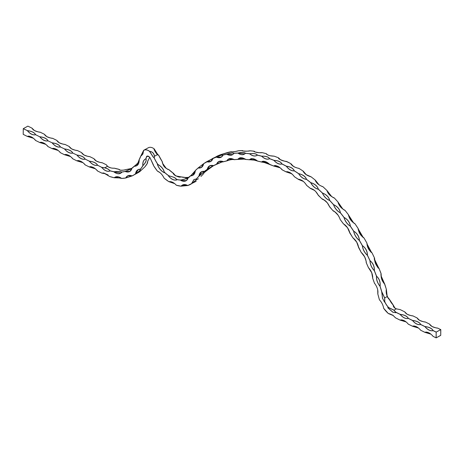 <?xml version="1.0" encoding="UTF-8"?>
<svg xmlns="http://www.w3.org/2000/svg" width="464" height="464" viewBox="0 0 464 464"><rect width="100%" height="100%" fill="white"/><g stroke="black" fill="none" stroke-linecap="round" stroke-linejoin="round"><path stroke-width="0.7" d="M131.886 168.577L125.477 171.338A53.105 33.402 61.2 0 1 121.574 172.086L121.8 172.295C119.834 174.371 117.247 174.273 114.057 172.016L120.959 173.037L121.597 172.115C120.733 171.454 118.279 171.367 114.243 171.848L114.208 171.744C118.32 171.309 120.785 171.402 121.597 172.016A53.047 33.367 -118.8 0 0 125.495 171.262L131.886 168.577C130.807 171.657 128.656 172.666 125.425 171.599L125.495 171.262L125.454 171.587L129.85 171.367L131.875 168.606L131.643 168.386A53.047 33.367 -118.8 0 0 134.635 165.915C137.854 163.409 139.281 161.495 138.933 160.167A53.047 33.367 -118.8 0 0 140.789 156.072L142.86 154.036M164.407 172.741L164.221 172.127C163.438 169.018 161.321 166.477 157.853 164.505L157.371 164.314C158.908 168.333 161.252 171.135 164.395 172.712L164.407 172.741C161.17 171.216 158.816 168.403 157.348 164.291L157.824 164.476A30.531 19.204 61.2 0 1 154.135 157.859L153.056 156.878L149.553 151.38A8.973 5.643 -118.8 0 0 148.173 150.522A8.973 5.643 -118.8 0 0 143.649 150.382L140.807 156.032L143.66 150.313A9.031 5.678 61.2 0 1 143.77 150.255A9.031 5.678 61.2 0 1 148.207 150.452A9.031 5.678 61.2 0 1 149.605 151.316C152.372 151.647 154.002 153.294 154.506 156.258L154.205 157.824A30.473 19.169 -118.8 0 0 157.888 164.436C161.379 166.425 163.514 168.971 164.279 172.08A30.473 19.169 -118.8 0 0 168.948 175.833L173.403 177.132C175.143 177.816 176.158 178.559 176.442 179.353A30.473 19.169 -118.8 0 0 181.099 179.98L187.444 178.321A30.473 19.169 -118.8 0 0 190.518 175.821M109.98 171.036L109.788 170.775C109.086 169.557 107.381 168.589 104.673 167.869L101.865 167.318L104.696 167.794C107.445 168.536 109.15 169.499 109.811 170.688A53.047 33.367 -118.8 0 0 114.208 171.744L114.179 171.819A53.105 33.402 61.2 0 1 109.777 170.764L109.98 171.036C108.095 171.721 106.024 171.21 103.762 169.505L101.697 167.475L103.808 169.447C106.053 171.106 108.106 171.634 109.962 171.025L109.777 170.764M131.614 168.42L130.036 168.774A53.047 33.367 61.2 0 1 126.133 169.522L126.133 169.522C122.206 170.619 119.741 170.532 118.749 169.256A53.047 33.367 61.2 0 1 114.347 168.2L114.335 168.194C111.366 168.281 109.075 167.643 107.468 166.274L106.679 165.381M154.437 156.264C153.938 153.369 152.331 151.734 149.628 151.351L153.108 156.82L154.181 157.795L154.437 156.264L157.447 154.64C155.452 152.499 154.35 150.562 154.141 148.822L157.667 154.344L158.752 155.324L157.447 154.64L158.723 155.301L157.65 154.326L154.17 148.857L154.025 149.541L157.447 154.611L154.025 149.541M185.525 177.95L185.693 177.579L186.342 177.874L188.9 177.341L185.635 177.492A30.473 19.169 61.2 0 1 180.983 176.865L175.659 175.891L173.484 173.345A30.473 19.169 61.2 0 1 168.815 169.586C164.894 168.212 162.765 165.665 162.423 161.942L162.406 162.011C162.812 165.654 164.929 168.194 168.768 169.627M269.596 158.734L269.601 158.671C268.459 156.954 265.82 156.119 261.684 156.171C264.55 158.885 267.189 159.72 269.601 158.671L269.596 158.734C267.16 159.802 264.509 158.961 261.638 156.223A149.222 93.856 -118.8 0 0 257.369 155.167C255.159 156.652 252.561 156.194 249.586 153.793A149.222 93.856 -118.8 0 0 245.439 153.358C243.484 155.243 240.978 155.167 237.928 153.132A149.222 93.856 -118.8 0 0 233.955 153.323C232.284 155.585 229.906 155.892 226.815 154.251A149.222 93.856 -118.8 0 0 223.068 155.063C221.705 157.673 219.478 158.363 216.392 157.128A149.222 93.856 -118.8 0 0 212.918 158.555C211.88 161.478 209.838 162.539 206.793 161.739A149.222 93.856 -118.8 0 0 203.638 163.751C202.936 166.953 201.103 168.374 198.14 168.009A149.222 93.856 -118.8 0 0 195.344 170.595L195.344 170.537C195.234 171.326 193.865 172.892 191.238 175.259L190.542 175.81L191.232 175.212C193.877 172.799 195.251 171.239 195.35 170.532A149.28 93.89 61.2 0 1 198.134 167.951L203.65 163.682A149.28 93.89 61.2 0 1 206.799 161.669L212.935 158.479A149.28 93.89 61.2 0 1 216.41 157.058C220.127 155.399 222.355 154.709 223.085 154.988A149.28 93.89 61.2 0 1 226.832 154.176C230.718 152.894 233.096 152.586 233.978 153.248A149.28 93.89 61.2 0 1 237.951 153.056C241.964 152.163 244.47 152.238 245.462 153.282A149.28 93.89 61.2 0 1 249.615 153.717C253.733 153.207 256.325 153.665 257.398 155.098A149.28 93.89 61.2 0 1 261.673 156.148C265.86 156.02 268.511 156.855 269.63 158.659A149.28 93.89 61.2 0 1 273.969 160.318C278.191 160.561 280.871 161.762 282.002 163.931A149.28 93.89 61.2 0 1 282.019 163.937A149.28 93.89 61.2 0 1 286.352 166.176C290.58 166.773 293.248 168.328 294.356 170.839L294.356 170.839A149.28 93.89 61.2 0 1 298.659 173.64C302.853 174.574 305.474 176.459 306.53 179.301L306.53 179.301A149.28 93.89 61.2 0 1 310.735 182.619C314.859 183.872 317.405 186.064 318.368 189.202L318.368 189.202A149.28 93.89 61.2 0 1 322.422 193.001C326.441 194.538 328.877 197.009 329.718 200.419A149.28 93.89 61.2 0 1 333.564 204.641C337.456 206.439 339.747 209.16 340.443 212.802A149.28 93.89 61.2 0 1 344.027 217.401C347.756 219.42 349.873 222.355 350.39 226.2A149.28 93.89 61.2 0 1 353.678 231.113C357.21 233.322 359.13 236.425 359.438 240.433A149.28 93.89 61.2 0 1 362.384 245.601C365.702 247.956 367.401 251.198 367.471 255.328A149.28 93.89 61.2 0 1 370.034 260.675C373.114 263.14 374.57 266.475 374.39 270.68A149.28 93.89 61.2 0 1 376.536 276.15C379.361 278.673 380.55 282.06 380.103 286.305A149.28 93.89 61.2 0 1 381.808 291.821L384.714 297.952L384.795 301.733A13.543 8.52 -118.8 0 0 388.687 307.568L393.977 310.143L395.63 312.092L400.154 314.325C404.434 314.83 407.177 316.181 408.39 318.379L412.542 320.427C416.823 320.937 419.566 322.289 420.778 324.487L424.931 326.534C429.212 327.045 431.955 328.396 433.167 330.588L436.206 332.091L440.742 329.597L437.703 328.094C433.428 327.59 430.685 326.238 429.473 324.04L425.314 321.993C421.039 321.488 418.296 320.137 417.084 317.939L412.925 315.885C408.651 315.381 405.907 314.029 404.695 311.831L400.171 309.604L396.331 308.85C394.278 308.079 393.246 306.82 393.228 305.08L393.228 305.08A13.543 8.52 61.2 0 1 389.331 299.239L387.15 296.618L386.344 289.327A149.28 93.89 -118.8 0 0 384.639 283.811C381.988 281.271 380.805 277.884 381.077 273.661L378.931 268.18C376.008 265.686 374.558 262.351 374.576 258.187L372.018 252.828C368.839 250.409 367.146 247.167 366.92 243.107L363.985 237.939C360.574 235.637 358.655 232.534 358.214 228.624L358.22 228.822C357.889 228.804 358.498 230.504 360.047 233.926C362.1 236.53 363.364 237.841 363.84 237.864L363.979 237.916C360.969 235.619 359.061 232.528 358.237 228.648C358.672 232.539 360.58 235.631 363.967 237.916C362.767 237.864 358.092 231.084 358.243 228.636L358.225 228.624M348.568 214.902A149.222 93.856 61.2 0 0 344.996 210.32L348.592 214.936C349.224 218.648 351.329 221.566 354.914 223.683C351.851 221.757 349.746 218.84 348.592 214.936L348.597 214.925C348.615 217.32 353.736 223.822 354.925 223.683L358.214 228.624A149.28 93.89 -118.8 0 0 354.925 223.706L354.937 223.712C351.318 221.566 349.201 218.631 348.568 214.913A149.28 93.89 -118.8 0 0 344.978 210.314L344.996 210.32C341.191 208.371 338.9 205.651 338.105 202.153A149.28 93.89 -118.8 0 0 334.26 197.925C330.322 196.22 327.886 193.749 326.958 190.507A149.28 93.89 -118.8 0 0 322.909 186.708L322.903 186.69C318.843 185.275 316.303 183.083 315.276 180.131A149.28 93.89 -118.8 0 0 311.071 176.807L311.071 176.801C306.919 175.67 304.297 173.785 303.201 171.152A149.28 93.89 -118.8 0 0 298.897 168.351L298.891 168.345C294.686 167.533 292.018 165.979 290.893 163.682A149.28 93.89 -118.8 0 0 286.561 161.449A149.28 93.89 -118.8 0 0 286.543 161.437L286.549 161.437C282.315 160.973 279.635 159.767 278.51 157.83L280.157 159.535M274.056 156.182L274.16 156.165C269.955 156.061 267.305 155.225 266.208 153.659L267.368 154.756M267.548 154.837L266.22 153.659A149.28 93.89 -118.8 0 0 261.94 152.604L261.928 152.604C257.769 152.876 255.177 152.412 254.15 151.229L254.202 151.258M255.049 151.919L254.168 151.229A149.28 93.89 -118.8 0 0 250.003 150.794L250.021 150.788C245.914 151.444 243.409 151.368 242.486 150.568L242.544 150.597M243.014 150.916L242.51 150.568A149.28 93.89 -118.8 0 0 238.513 150.754L238.525 150.754C234.54 151.792 232.162 152.105 231.374 151.682L231.536 151.803M231.658 151.821L231.374 151.682A149.28 93.89 -118.8 0 0 227.621 152.494L221.003 154.576M231.379 151.682L220.951 154.564A149.28 93.89 -118.8 0 0 217.471 155.991L203.644 163.688L198.145 167.945L201.359 167.423L203.592 163.914M157.65 154.326L154.141 148.822A9.031 5.678 -118.8 0 0 152.749 147.964A9.031 5.678 -118.8 0 0 148.306 147.761L143.66 150.313L142.895 154.019L140.789 156.049L138.933 160.167M149.101 156.687L148.503 156.472L150.017 157.679L153.514 165.126M108.135 175.044L103.768 173.002L101.848 173.124L103.716 172.973L109.62 176.482A59.763 37.59 -118.8 0 0 114.19 177.712C116.197 176.146 118.645 176.372 121.533 178.391A59.763 37.59 -118.8 0 0 125.698 177.967C127.026 175.514 129.154 174.824 132.078 175.891A59.763 37.59 -118.8 0 0 135.505 173.843C136.045 170.706 137.68 169.151 140.418 169.174A59.763 37.59 -118.8 0 0 142.831 165.671C142.541 162.098 143.562 159.802 145.882 158.787A59.763 37.59 -118.8 0 0 146.444 156.878A2.314 1.456 61.2 0 1 148.103 156.211A2.314 1.456 61.2 0 1 148.503 156.472L148.938 156.548M140.807 156.09A53.105 33.402 61.2 0 1 138.933 160.231L138.974 160.266C139.241 161.547 137.82 163.456 134.711 165.973L136.805 165.631L138.98 160.266L138.933 161.13C139.171 162.087 134.821 165.95 134.647 165.903L131.637 168.386L131.863 168.577M139.171 160.254L139.165 160.266C139.107 164.03 137.611 166.037 134.67 166.28L134.641 165.973A53.105 33.402 61.2 0 1 131.631 168.455L130.077 168.873M147.401 162.185L147.465 163.154L145.029 166.709L140.07 171.344L145.029 166.709A59.821 37.625 -118.8 0 0 147.442 163.2L147.796 160.967L149.721 157.354L147.651 161.356L147.459 163.189L147.39 162.238M147.877 156.148L146.525 156.89A59.821 37.625 61.2 0 1 145.957 158.804C146.711 160.44 145.69 162.736 142.906 165.694L142.906 165.694A59.821 37.625 61.2 0 1 140.488 169.198C140.586 170.143 138.951 171.703 135.575 173.872L135.575 173.872A59.821 37.625 61.2 0 1 133.156 175.398A59.821 37.625 61.2 0 1 132.147 175.92L125.75 178.002A59.821 37.625 61.2 0 1 121.591 178.425L115.211 177.115L114.219 177.747L120.843 177.938M120.872 177.956L114.335 177.718M120.901 177.973L114.219 177.747A59.821 37.625 61.2 0 1 109.666 176.511L103.75 173.008L101.9 173.159L104.597 173.565L107.81 174.8L104.626 173.582L101.86 173.153L97.498 170.978L101.848 173.124M174.487 183.483L169.83 181.76M200.97 176.448L200.953 176.465A142.512 89.633 61.2 0 1 203.597 173.675C203.783 172.817 205.581 171.239 208.991 168.942L208.991 168.942A142.512 89.633 61.2 0 1 211.897 166.837L213.591 165.66L211.897 166.738M245.073 159.082L237.893 159.407A142.512 89.633 -118.8 0 0 234.146 159.697L234.134 159.697C233.224 159.117 230.811 159.512 226.919 160.886A142.512 89.633 -118.8 0 0 223.399 161.797L223.393 161.803C222.633 161.629 220.4 162.435 216.694 164.21A142.512 89.633 -118.8 0 0 213.452 165.729L207.362 169.325A142.512 89.633 -118.8 0 0 204.456 171.436L199.056 176.169A142.512 89.633 -118.8 0 0 196.411 178.953L195.965 180.113L191.626 183.686L195.889 180.096L196.342 178.93A142.564 89.668 61.2 0 1 198.986 176.14L198.94 176.111C199.456 172.596 201.266 171.007 204.375 171.349L201.649 171.715L198.998 176.094L204.363 171.361M187.821 185.519L181.082 186.157C182.729 184.283 184.956 184.057 187.758 185.484A37.19 23.391 -118.8 0 0 191.557 183.657L193.969 179.504L196.411 178.953L194.033 179.533L191.626 183.686A37.248 23.426 61.2 0 1 190.501 184.37A37.248 23.426 61.2 0 1 187.821 185.519L182.59 185.02L181.146 186.18C185.008 185.472 187.224 185.252 187.792 185.513L195.042 181.882A37.248 23.426 -118.8 0 0 196.168 181.198L196.197 181.076M181.151 186.18L181.082 186.157A37.19 23.391 -118.8 0 1 176.308 185.194C173.82 182.48 171.344 181.302 168.867 181.668A37.248 23.426 61.2 0 1 166.483 180.02M212.773 166.071L213.388 165.7A142.564 89.668 61.2 0 1 216.63 164.181L216.584 164.14C217.836 161.223 220.087 160.416 223.335 161.71L218.846 161.565L216.647 164.134C220.348 162.423 222.569 161.629 223.317 161.739L223.317 161.739M256.569 160.306L249.47 159.72L256.569 160.3M268.209 163.16L261.51 162.029L268.198 163.148M279.972 167.661L273.801 166.089L279.96 167.655M150.034 157.69L153.572 165.648A37.19 23.391 -118.8 0 0 157.4 171.094L157.4 171.094C160.202 172.324 162.429 174.661 164.088 178.101L164.088 178.101A37.19 23.391 -118.8 0 0 168.867 181.668L174.725 183.651M192.978 175.183L192.96 175.195C194.41 174.191 195.199 172.654 195.327 170.572L195.344 170.595C195.037 173.745 193.639 175.496 191.151 175.856L192.96 175.195L195.35 170.532M191.238 175.259L190.524 175.873A30.531 19.204 61.2 0 1 187.433 178.391L187.908 178.652C186.487 181.395 184.15 182.004 180.896 180.484L181.099 179.98L180.919 180.479L186.197 180.629L187.891 178.686L187.468 178.42L181.076 180.055A30.531 19.204 61.2 0 1 176.413 179.429L176.801 179.933C174.058 180.653 171.297 179.359 168.513 176.042L168.542 176.053C171.361 179.255 174.104 180.548 176.784 179.922L176.801 179.933M291.728 173.756L286.189 171.912M303.172 181.296L298.491 179.44L303.166 181.291M314.203 190.182L310.538 188.541L314.244 190.211M323.547 199.665L324.771 200.367M333.575 211.085L333.175 210.853C336.417 212.448 338.743 215.308 340.153 219.42L340.042 218.996M344.967 224.878L343.482 223.845C346.695 225.881 348.824 228.955 349.879 233.073L349.769 232.528M352.994 237.899L353.388 238.165M361.839 252.979L361.288 252.497C364.304 255.316 365.968 258.697 366.264 262.647L366.235 262.491M368.909 268.122L368.538 267.751C371.397 270.901 372.783 274.369 372.696 278.145L372.679 277.878M374.831 283.661L374.547 283.342C377.209 286.781 378.299 290.278 377.829 293.84L377.864 293.277M204.369 171.402L204.386 171.407A142.564 89.668 61.2 0 1 207.292 169.302L207.246 169.261C208.139 166.025 210.18 164.819 213.382 165.642L209.78 165.816L207.269 169.25L213.37 165.677M234.1 159.691L234.076 159.662A142.564 89.668 61.2 0 1 237.852 159.372L237.812 159.326C239.737 157.174 242.301 157.186 245.502 159.367L239.291 158.178L237.893 159.407L234.088 159.662C235.19 159.285 230.318 159.338 226.919 160.886L226.821 160.811C228.421 158.259 230.84 157.859 234.094 159.61L228.729 159.001L226.884 160.817C230.759 159.506 233.16 159.111 234.076 159.628L234.094 159.61C234.117 159.384 229.993 157.777 228.729 159.001L228.752 158.99M249.441 159.755L249.406 159.697C251.621 157.98 254.289 158.41 257.41 160.991L250.409 159.082L249.493 159.79L245.479 159.378C244.435 158.45 241.901 158.439 237.881 159.338L237.904 159.407C240.694 158.363 246.164 158.752 245.479 159.407A142.564 89.668 61.2 0 1 249.441 159.755M268.302 163.229L264.88 162.145L261.435 161.936C263.917 160.666 266.649 161.507 269.636 164.447L262.003 161.675L261.47 161.994A142.564 89.668 61.2 0 0 257.392 161.037L257.421 161.072A142.512 89.633 -118.8 0 1 261.476 162.011M280.181 167.811L273.737 165.996C276.445 165.201 279.206 166.437 282.019 169.702L281.718 169.308M286.149 171.895A142.512 89.633 -118.8 0 0 282.031 169.766L281.996 169.737A142.564 89.668 61.2 0 1 286.149 171.889L286.126 171.825C289.031 171.518 291.781 173.13 294.373 176.674L294.17 176.343M303.201 181.302L298.439 179.348C301.496 179.522 304.193 181.494 306.536 185.258L306.373 184.945M314.412 190.321L310.497 188.448C313.658 189.103 316.268 191.406 318.333 195.344L318.194 195.019M325.2 200.68L322.132 198.998C325.357 200.135 327.839 202.727 329.591 206.787L329.463 206.428M353.794 238.49L352.895 237.794C356.033 240.236 357.941 243.49 358.626 247.55L358.515 246.755M382.522 298.474L381.727 291.839L382.597 298.451L384.604 302.145L384.795 301.733L384.604 302.18L382.597 298.451M377.945 291.815L377.783 293.805A142.564 89.668 61.2 0 1 378.984 298.236A20.259 12.743 -118.8 0 0 379.459 299.872L379.453 299.854C381.739 302.296 383.136 305.103 383.658 308.282A20.259 12.743 -118.8 0 0 388.38 313.542L392.793 315.155L395.56 317.869L400.049 320.085C402.81 319.51 405.553 320.862 408.279 324.139L412.438 326.186C415.199 325.612 417.942 326.963 420.668 330.246L424.827 332.294C427.588 331.719 430.331 333.071 433.057 336.348L436.096 337.85L436.166 332.16L433.127 330.658C430.36 331.232 427.617 329.881 424.896 326.604L420.738 324.556C417.971 325.131 415.228 323.779 412.508 320.496L408.349 318.449C405.582 319.023 402.839 317.672 400.119 314.395L395.583 312.173L393.93 310.207L388.681 307.655L387.759 307.702L392.863 312.156L395.943 312.713L395.601 312.173L395.96 312.73L392.828 312.226L387.73 307.69L388.629 307.626A13.601 8.555 61.2 0 1 384.72 301.762L384.639 297.963L381.727 291.839A149.222 93.856 -118.8 0 0 380.022 286.329C377.447 283.092 376.263 279.705 376.461 276.179L376.461 276.179A149.222 93.856 -118.8 0 0 374.315 270.709C371.565 267.745 370.11 264.41 369.965 260.71L369.965 260.71A149.222 93.856 -118.8 0 0 367.401 255.362C364.507 252.706 362.813 249.464 362.314 245.642L362.314 245.642A149.222 93.856 -118.8 0 0 359.368 240.474C356.369 238.16 354.45 235.057 353.609 231.159L353.609 231.159A149.222 93.856 -118.8 0 0 350.326 226.246C347.258 224.303 345.141 221.374 343.969 217.454L343.969 217.454A149.222 93.856 -118.8 0 0 340.379 212.854C337.287 211.311 334.996 208.591 333.506 204.699L333.506 204.699A149.222 93.856 -118.8 0 0 329.666 200.471C326.586 199.346 324.15 196.875 322.364 193.059L322.364 193.059A149.222 93.856 -118.8 0 0 318.316 189.26C315.288 188.57 312.748 186.377 310.683 182.683L310.683 182.683A149.222 93.856 -118.8 0 0 306.484 179.365C303.549 179.11 300.927 177.225 298.619 173.704L298.619 173.704A149.222 93.856 -118.8 0 0 294.315 170.909C291.502 171.094 288.834 169.54 286.311 166.245L286.311 166.245A149.222 93.856 -118.8 0 0 281.979 164.007C279.328 164.633 276.648 163.432 273.934 160.393L273.934 160.393A149.222 93.856 -118.8 0 0 269.596 158.729M393.263 315.532L390.45 314.093M121.713 172.405L120.988 173.014M386.239 292.424L387.138 295.939L388.554 298.723M278.713 158.056L280.273 159.575M291.015 163.833L293.126 166.176M303.294 171.28L306.194 174.655M315.358 180.258L318.988 184.759M327.039 190.658L331.238 196.237M338.186 202.35L342.745 208.904M348.661 215.209L353.44 222.65M358.324 229.117L363.097 237.237M367.041 243.983L371.536 252.393M374.686 259.678L378.665 267.902M381.124 275.929L384.488 283.614M106.743 165.468L107.967 166.64L106.749 165.48M384.644 283.811A149.222 93.856 61.2 0 1 386.344 289.31L386.257 293.039L387.162 296.589L389.348 299.228A13.601 8.555 -118.8 0 0 393.234 305.074L393.252 305.109M384.633 283.777C382.058 280.563 380.874 277.199 381.089 273.685C380.805 277.872 381.988 281.236 384.633 283.777L384.644 283.777C383.293 283.336 380.248 275.21 381.095 273.673L381.396 278.04C382.823 281.671 383.844 283.545 384.465 283.672L386.361 289.31L387.162 296.589L384.639 297.963M377.783 293.787L377.893 291.009M377.934 291.549L377.766 293.799L378.978 298.213M388.536 298.712L387.138 295.957L386.355 289.35M378.752 268.064L378.92 268.157C376.171 265.211 374.726 261.899 374.593 258.21C374.564 262.346 376.008 265.657 378.92 268.157L378.931 268.192A149.28 93.89 -118.8 0 1 381.077 273.661L381.095 273.644A149.222 93.856 61.2 0 0 378.937 268.186L378.931 268.157C377.644 267.809 373.961 260.182 374.599 258.199M379.459 299.872L379.477 299.883C381.768 302.377 383.16 305.173 383.641 308.264L383.653 308.247M389.337 299.228L389.308 299.199C389.255 299.692 388.548 298.828 387.162 296.589M393.333 315.572L388.38 313.565L383.664 308.287M372.708 277.031L372.644 276.161M389.348 299.228L393.252 305.074L394.997 308.148L393.733 306.924M388.391 313.571L392.822 315.178M368.503 267.792L366.206 262.63A142.564 89.668 61.2 0 1 368.515 267.792L368.526 267.821M374.593 258.21L374.558 258.338C373.021 257.816 378.259 269.862 378.757 268.07M389.128 313.618L393.246 315.52M366.224 261.969L366.16 261.377M372.018 252.834A149.222 93.856 61.2 0 1 374.576 258.175A149.28 93.89 -118.8 0 0 372.012 252.834L372 252.805C369.106 250.166 367.418 246.941 366.937 243.136L367.813 247.324C369.744 250.757 371.09 252.567 371.855 252.735L372 252.805C370.597 252.428 366.548 245.259 366.949 243.124C367.157 247.167 368.845 250.392 372 252.805M400.148 309.598L396.355 308.844L393.93 310.207M395.56 317.869L400.061 320.114L395.56 317.869M361.711 252.874L361.317 252.555M361.276 252.538L361.27 252.544A142.564 89.668 61.2 0 0 358.579 247.538L358.562 247.08M366.92 243.107A149.28 93.89 -118.8 0 0 363.979 237.945A149.222 93.856 61.2 0 1 366.92 243.095L366.949 243.124M404.741 311.854L400.206 309.621M406.174 321.964L400.13 320.114M352.965 237.841L356.7 242.133L358.614 247.492M404.962 312.162L406.597 313.89M400.281 320.056L400.281 320.056C402.514 319.139 406.667 321.854 408.268 324.15L412.473 326.221L418.412 327.973M353.516 238.27L352.884 237.841A142.564 89.668 61.2 0 0 349.833 233.073L347.524 227.754L343.54 223.88M417.351 318.269L419.166 320.09L417.119 317.944M349.804 232.719L349.844 233.021M412.925 315.891L417.107 317.933L418.986 319.992M418.563 328.071L412.473 326.221L415.912 326.9L418.516 328.054M343.464 223.909L340.112 219.426A142.564 89.668 61.2 0 1 343.476 223.897L343.493 223.932M348.586 215.128C348.267 215.18 348.974 216.787 350.709 219.953C352.692 222.674 355.552 224.129 354.809 223.648L354.914 223.683M429.739 324.371L431.555 326.198L429.507 324.052M430.952 334.179L424.862 332.328L430.801 334.074M335.42 212.245L334.724 211.735M340.071 219.136L340.106 219.437M425.349 322.01L429.496 324.04L431.375 326.099M425.065 332.265L425.059 332.27C427.292 331.348 431.445 334.063 433.045 336.359L436.16 337.879L440.713 335.315M340.112 219.426L340.048 219.054M344.978 210.291L344.978 210.291C343.714 210.447 338.517 204.856 338.14 202.165L334.277 197.937A149.222 93.856 61.2 0 1 338.105 202.142M344.967 210.291L344.967 210.291C341.875 208.759 339.596 206.051 338.128 202.176L338.14 202.397C337.844 202.507 338.627 203.992 340.483 206.845C343.134 209.287 344.595 210.43 344.88 210.267L344.967 210.291C341.202 208.377 338.929 205.674 338.128 202.176M329.504 206.55L333.175 210.923A142.564 89.668 61.2 0 0 329.55 206.799L329.475 206.486M322.231 199.027L322.225 199.027C322.509 198.667 324.208 199.949 327.329 202.872L329.573 206.747M331.719 196.603L326.981 190.524C327.92 193.778 330.339 196.237 334.248 197.908L333.732 197.728M324.962 200.512L322.138 199.056A142.564 89.668 61.2 0 0 318.292 195.361L318.333 195.344M332.125 196.864L329.191 194.155L326.981 190.507L322.932 186.725A149.222 93.856 61.2 0 1 326.963 190.507L328.657 193.824C331.69 196.637 333.535 197.995 334.184 197.896L333.494 197.618M318.24 195.141L315.793 191.632C312.504 188.285 309.679 188.309 310.607 188.465L310.607 188.465M424.931 326.575L424.931 326.575C427.675 329.8 430.406 331.145 433.121 330.612C431.897 328.477 429.171 327.132 424.931 326.575M322.898 186.696L322.892 186.69C318.872 185.298 316.344 183.112 315.305 180.148L315.334 180.38C315.126 180.658 316.03 181.876 318.049 184.034C320.67 186.221 323.802 187.038 322.857 186.69L322.892 186.69M318.983 184.759L315.3 180.125L316.813 182.485L319.174 184.892M412.542 320.473L412.542 320.473C415.286 323.698 418.018 325.038 420.732 324.504C419.508 322.376 416.782 321.03 412.542 320.473M306.188 174.65L303.276 171.39L306.199 174.679M310.225 176.61L311.095 176.83A149.222 93.856 61.2 0 1 315.276 180.131L315.3 180.148M306.333 174.748L303.224 171.146L298.926 168.368M294.28 176.517L292.535 174.487C289.345 172.196 287.274 171.303 286.323 171.802L286.323 171.802M400.154 314.366L400.154 314.366C402.897 317.591 405.629 318.936 408.343 318.403C407.119 316.268 404.393 314.923 400.154 314.366M298.456 179.406L294.35 176.703A142.564 89.668 61.2 0 1 298.456 179.406A142.512 89.633 -118.8 0 0 294.379 176.726L294.344 176.651M298.456 168.304L298.88 168.339C298.7 168.171 299.831 168.948 294.889 167.144C292.094 165.457 290.789 164.384 290.974 163.908M286.305 161.443L290.916 163.682L293.387 166.332M395.635 312.098L395.56 311.796M387.73 307.69L388.78 307.632M395.548 311.773L395.589 312.162M274.044 165.909L274.044 165.909C275.668 164.088 282.692 169.546 281.996 169.679L281.886 169.528M280.349 159.633L278.545 157.841L280.442 159.691M278.557 157.841L278.516 157.83A149.28 93.89 -118.8 0 0 274.172 156.171L274.207 156.182M384.702 301.733L384.627 302.093L384.702 301.733M380.022 286.329L380.074 286.282C380.439 282.083 379.256 278.719 376.53 276.184C376.35 279.688 377.528 283.052 380.074 286.282L380.022 286.329M249.992 150.794L254.168 151.223L254.893 151.861M245.502 159.442L245.531 159.454A142.512 89.633 -118.8 0 1 249.458 159.778M239.291 158.178L239.285 158.178C240.729 156.89 244.859 158.636 245.485 159.355L245.502 159.367M374.315 270.709L374.361 270.663C374.46 266.504 373.021 263.192 370.028 260.716C370.197 264.387 371.641 267.699 374.361 270.663L374.315 270.709M238.542 150.754L242.504 150.562L242.892 150.881M367.401 255.362L367.442 255.304C367.297 251.239 365.609 248.014 362.378 245.636C362.894 249.429 364.582 252.654 367.442 255.304L367.401 255.362M231.432 151.745L231.432 151.745C229.825 152.001 235.323 151.873 238.508 150.754L238.508 150.759M226.913 160.892L226.861 160.857A142.564 89.668 61.2 0 0 223.335 161.768L226.919 160.886M359.368 240.474L359.403 240.416C359.032 236.478 357.123 233.386 353.678 231.153C354.531 235.016 356.439 238.107 359.403 240.416L359.368 240.474M223.341 161.785L221.746 162.069L213.452 165.729M350.326 226.246L350.355 226.183C349.781 222.413 347.675 219.495 344.033 217.442C345.216 221.328 347.321 224.245 350.355 226.183L350.326 226.246M209.003 168.937L208.997 168.942C204.96 171.871 203.162 173.432 203.615 173.611L203.592 173.582M203.609 173.664L200.953 176.465M340.379 212.854L340.408 212.79C339.66 209.223 337.38 206.521 333.57 204.676C335.066 208.539 337.345 211.248 340.402 212.79L340.379 212.854M329.666 200.471L329.684 200.407C328.79 197.084 326.372 194.625 322.428 193.036C324.22 196.817 326.639 199.276 329.684 200.407L329.666 200.471M196.173 181.128L195.042 181.882M196.411 178.959L193.969 179.504M318.316 189.26L318.333 189.196C317.324 186.145 314.795 183.964 310.747 182.654C312.811 186.313 315.34 188.494 318.333 189.196L318.316 189.26M185.652 177.486L180.966 176.865C178.785 178.379 171.483 173.159 173.519 173.432L175.131 175.572M181.117 186.192L176.349 185.223A37.248 23.426 61.2 0 0 181.099 186.186L187.839 185.42M306.495 179.301C305.405 176.546 302.795 174.673 298.671 173.675C300.985 177.161 303.589 179.034 306.495 179.301M174.557 183.535L169.041 181.673L174.47 183.466M173.519 173.379L168.838 169.604A30.531 19.204 -118.8 0 0 172.156 172.405M162.516 163.247L166.176 168.357L162.522 163.276M157.673 154.326L158.746 155.324A30.531 19.204 -118.8 0 0 162.435 161.942A30.473 19.169 61.2 0 1 158.746 155.33L162.435 162.006C162.006 161.832 162.423 163.09 163.682 165.776C166.35 168.571 168.049 169.836 168.786 169.569L168.768 169.598M294.321 170.845C293.178 168.415 290.528 166.872 286.363 166.205C288.892 169.47 291.543 171.019 294.321 170.845M159.941 172.625L157.4 171.094M148.561 156.223L150.017 157.679M281.967 163.937C280.813 161.855 278.151 160.66 273.98 160.347C276.701 163.357 279.363 164.558 281.967 163.937M148.544 156.496L148.961 156.571M145.957 158.804L145.934 158.821C143.637 159.831 142.628 162.11 142.906 165.665C145.586 162.707 146.601 160.422 145.934 158.821L145.957 158.804M147.32 162.522L147.326 163.05M249.62 153.729L249.62 153.729C252.602 156.119 255.183 156.577 257.369 155.109C256.279 153.764 253.704 153.311 249.626 153.741M140.505 169.203L138.226 169.633L135.575 173.849C138.852 171.663 140.482 170.114 140.464 169.209L138.313 169.592M140.151 171.245L140.111 171.378A59.821 37.625 -118.8 0 1 137.692 172.904L132.141 175.92M245.439 153.358L245.433 153.3C244.435 152.337 241.941 152.262 237.962 153.074L244.632 153.984L245.439 153.358M132.118 175.92L127.797 175.862L125.767 177.985L132.112 175.92L127.82 175.85M232.609 154.599L233.955 153.259C233.067 152.691 230.701 152.998 226.85 154.187L232.609 154.599L233.856 153.404M126.144 169.522L130.065 168.774M114.37 168.194L118.767 169.25L120.437 170.178C122.943 170.259 124.839 170.039 126.133 169.522M223.056 155.017L223.074 154.993C222.326 154.814 220.116 155.498 216.421 157.07L221.311 157.058L223.074 154.993L221.305 157.058M210.865 161.339L212.935 158.479L206.805 161.663L210.847 161.35L212.854 158.688M95.393 168.809L89.262 166.924C92.029 166.35 94.772 167.701 97.498 170.978L101.86 173.153L104.597 173.565M201.353 167.423C202.443 166.883 203.197 165.654 203.621 163.722L203.644 163.688M104.673 167.869L107.503 166.28L106.424 164.824L102.15 162.725C97.869 162.22 95.12 160.869 93.914 158.671L95.816 160.73M89.5 166.901L89.5 166.901C91.779 165.607 97.446 170.178 97.486 170.99M95.346 168.786L92.052 167.434L89.279 166.953L95.242 168.705M94.18 159.001L96.1 160.892M198.145 167.945L203.65 163.711M89.262 166.924L85.109 164.877C82.383 161.594 79.64 160.242 76.873 160.817L82.853 162.603L76.954 160.846M89.778 156.623L93.948 158.682L89.761 156.623C85.475 156.119 82.731 154.767 81.525 152.569L83.427 154.622M195.332 170.561L198.14 167.945M83.004 162.702L76.914 160.851L79.663 161.333L82.957 162.684M81.792 152.9L83.711 154.785M72.72 158.787L76.891 160.846L72.72 158.769C69.994 155.492 67.251 154.141 64.484 154.715L60.332 152.662L64.525 154.744L70.464 156.496M81.571 152.586L77.372 150.516C73.086 150.011 70.342 148.66 69.136 146.462L71.323 148.683M187.908 178.652L187.45 178.42M70.615 156.594L64.484 154.715M69.403 146.792L71.038 148.521M70.569 156.577L67.274 155.225L64.502 154.744L60.332 152.662C57.606 149.385 54.862 148.033 52.096 148.608L58.075 150.388L52.177 148.637M69.182 146.479L64.983 144.408C60.697 143.904 57.954 142.552 56.747 140.354L58.65 142.413M176.471 179.33L176.424 179.44C175.467 177.851 172.979 176.685 168.954 175.931L168.542 176.053L168.902 175.902A30.531 19.204 61.2 0 1 164.221 172.138L164.262 172.069M58.226 150.493L52.113 148.637L47.943 146.56C47.891 145.754 42.224 141.184 39.945 142.477L39.707 142.5C42.473 141.926 45.217 143.277 47.943 146.56M57.014 140.685L58.934 142.576M56.794 140.377L52.623 138.324M157.424 164.326L158.102 164.546M45.837 144.385L39.945 142.477M45.791 144.368L42.497 143.016L39.747 142.535L45.687 144.287M44.625 134.583L46.261 136.306M44.428 134.34L46.818 136.636C49.799 137.843 51.719 138.4 52.589 138.301L52.589 138.301C48.308 137.802 45.565 136.451 44.358 134.253L46.545 136.468M39.707 142.5L35.554 140.453C32.828 137.176 30.085 135.824 27.318 136.399L33.298 138.179M40.2 132.205L44.393 134.258L40.206 132.199C35.919 131.695 33.176 130.343 31.97 128.145L32.01 128.168M33.449 138.278L27.335 136.428L23.217 134.374L23.287 128.685L27.428 130.68C30.172 133.905 32.903 135.25 35.612 134.717L35.624 134.763C32.857 135.337 30.114 133.986 27.388 130.709L27.428 130.68C31.668 131.237 34.394 132.582 35.612 134.717L39.776 136.81L35.658 134.693C34.452 132.495 31.703 131.144 27.428 130.639L23.27 128.661L23.2 134.351L27.318 136.404M32.236 128.476L33.872 130.204M142.895 154.019L143.649 150.348M142.877 152.476L140.789 156.049M48.001 140.818L48.012 140.87C45.246 141.445 42.502 140.093 39.776 136.81L39.817 136.741C44.092 137.251 46.841 138.603 48.047 140.801L48.001 140.818C46.783 138.69 44.057 137.344 39.817 136.787C42.56 140.012 45.292 141.352 48.001 140.818M52.206 142.848L48.012 140.87L52.206 142.848C56.48 143.359 59.23 144.71 60.436 146.902L60.401 146.972C57.635 147.546 54.891 146.195 52.165 142.918L52.206 142.848M52.206 142.889C54.949 146.114 57.681 147.459 60.39 146.926C59.172 144.791 56.446 143.446 52.206 142.889M64.595 148.956L60.401 146.972L64.595 148.956C68.869 149.46 71.618 150.812 72.825 153.01L72.79 153.079C70.023 153.654 67.28 152.302 64.554 149.025L64.595 148.956M64.595 148.996C67.338 152.221 70.07 153.567 72.784 153.033C71.56 150.899 68.834 149.553 64.595 148.996M109.962 171.025L109.748 170.578M76.983 155.057L72.79 153.079L76.983 155.057C81.258 155.568 84.007 156.919 85.214 159.117L85.179 159.187C82.412 159.761 79.669 158.41 76.943 155.127L76.983 155.057M76.983 155.104C79.727 158.328 82.459 159.668 85.173 159.135C83.949 157.006 81.223 155.66 76.983 155.104M89.332 161.234L89.372 161.205C92.116 164.43 94.847 165.776 97.562 165.242L97.568 165.288C94.801 165.863 92.058 164.511 89.332 161.234L85.214 159.117L89.372 161.205C93.612 161.762 96.338 163.108 97.562 165.242L101.825 167.388L97.602 165.219C96.396 163.026 93.647 161.675 89.372 161.165L89.332 161.234M154.17 148.845L154.164 148.822C151.983 147.256 150.029 146.902 148.306 147.761A9.031 5.678 -118.8 0 0 148.202 147.825M27.904 126.144L32.004 128.157L27.863 126.127L23.287 128.685M148.468 156.443A2.256 1.421 -118.8 0 0 148.138 156.24M148.103 156.223A2.256 1.421 -118.8 0 0 147.03 156.188A2.256 1.421 -118.8 0 0 146.525 156.89L146.444 156.878M95.253 168.716L89.343 166.953M70.476 156.507L64.566 154.744M52.096 148.613L47.978 146.583L52.113 148.637L54.885 149.118L58.18 150.469M45.698 144.292L39.788 142.529M33.309 138.191L27.399 136.428M198.435 178.756L195.889 180.096M273.766 166.066A142.512 89.633 -118.8 0 0 269.659 164.523L269.619 164.494A142.564 89.668 61.2 0 1 273.76 166.054L269.491 164.285M306.507 185.281A142.564 89.668 61.2 0 1 310.509 188.506L314.401 190.333M372.65 278.122A142.564 89.668 61.2 0 1 374.518 283.376M433.045 336.359L436.16 337.879L440.701 335.385L436.177 337.85L436.166 332.16L440.742 329.597L440.73 335.339L440.8 329.649L437.703 328.1M430.818 334.086L424.908 332.323M424.827 332.299L420.703 330.269L424.838 332.323L428.301 333.001L430.905 334.155M418.429 327.978L412.519 326.215M354.937 223.712A149.222 93.856 61.2 0 1 358.214 228.607M386.361 289.339C385.938 290.8 386.205 292.999 387.156 295.945L388.594 298.764M372.702 278.075L371.722 272.751L368.538 267.751M396.366 308.862L396.355 308.844C394.104 307.719 393.066 306.489 393.24 305.161L393.252 305.074M392.793 315.155L395.554 317.886M412.438 326.186L408.291 324.168M425.314 321.987L425.314 321.993C424.45 322.086 422.524 321.529 419.549 320.322L417.153 318.026M420.668 330.246L420.657 330.252C419.056 327.955 414.903 325.241 412.67 326.163L412.676 326.163M333.251 210.888C333.367 210.424 335.008 211.909 338.192 215.348C340.878 220.122 339.99 219.449 340.141 219.373L340.153 219.42M306.53 185.304L310.509 188.523M395.96 312.73L395.583 312.173M278.597 158.033C277.356 159.14 287.982 162.365 286.532 161.431L286.578 161.46M262.027 161.663L262.003 161.675C263.894 159.97 269.422 163.746 269.619 164.43L269.636 164.447M261.974 152.615L266.232 153.654L267.629 154.877M257.392 160.985L257.41 160.991C256.911 160.196 252.074 157.557 250.409 159.082L250.427 159.071M182.59 185.02L182.59 185.02C183.935 184.295 185.664 184.463 187.769 185.513L187.816 185.519M176.32 185.223L176.303 185.206C173.867 182.543 171.402 181.372 168.919 181.697L168.867 181.668M104.626 173.582L107.897 174.87M114.335 168.194C111.888 168.38 109.608 167.736 107.503 166.28L107.515 166.309M106.424 164.824L102.179 162.748M191.232 175.218L195.367 170.601M81.548 152.563L77.401 150.539M65.012 144.432L69.171 146.473M40.223 132.199L40.2 132.194C39.33 132.292 37.41 131.741 34.429 130.529L32.039 128.232M33.402 138.26L30.108 136.909L27.335 136.428L23.2 134.351L23.27 128.661L27.823 126.15M143.915 150.232L142.871 152.43M143.66 150.313L142.895 153.961L141.375 155.713M147.03 156.188L148.509 156.496M377.841 293.758L377.684 289.843C376.89 285.818 373.63 282.129 374.576 283.376M378.966 298.224L379.459 299.889M374.506 283.371L372.633 278.122L372.691 276.793M393.344 315.595L389.099 313.618M366.264 262.578C366.543 262.433 365.997 260.524 364.629 256.841L361.328 252.538M366.2 262.595L366.206 261.795M358.539 246.952L361.282 252.573M406.882 314.053L404.718 311.831M400.061 320.114L403.523 320.792L406.128 321.946M412.948 315.885L412.925 315.88C412.061 315.978 410.135 315.427 407.16 314.215L404.765 311.918M352.872 237.852L349.781 232.621M417.13 317.956L419.27 320.154M437.726 328.094L437.703 328.089C436.839 328.193 434.913 327.636 431.938 326.424L429.542 324.133M429.519 324.063L431.659 326.262M334.938 211.886L333.198 210.94M322.138 199.073L318.217 195.089M315.3 180.125L311.083 176.801M306.518 185.229C307.145 186.302 305.631 183.17 302.801 181.012C300.011 179.556 298.601 179 298.584 179.348M298.468 179.435L303.294 181.395M311.037 176.796L306.066 174.563C303.787 172.422 302.853 171.367 303.276 171.39M282.008 169.766L286.16 171.918L289.049 172.55L291.792 173.826M280.065 167.736L277.849 166.744L273.801 166.089M278.533 157.83L274.195 156.165L270.152 155.747C267.624 154.953 266.336 154.309 266.301 153.828L266.301 153.828M257.41 161.066L261.51 162.029M256.691 160.393L254.063 159.622L249.493 159.79M254.197 151.235L255.113 151.948M261.928 152.604C261.354 153.317 252.329 151.664 254.231 151.363M242.539 150.574L243.066 150.933M242.562 150.667L242.562 150.661C240.236 150.875 248.739 151.542 249.997 150.788M223.312 161.704C222.134 161.049 220.644 160.996 218.846 161.565M209.803 165.805L209.78 165.816C211.439 165.329 212.634 165.271 213.359 165.642M220.951 154.564L212.164 158.682M211.903 166.837L208.997 168.942M201.666 171.709L204.34 171.349M175.027 175.479L173.948 174.47M168.873 181.691L164.094 178.124C162.307 174.539 160.086 172.214 157.418 171.129L153.572 165.648M166.286 168.432L162.493 163.171M157.986 155.086L157.453 154.611M137.692 172.904L140.14 171.338M245.427 153.306L244.661 153.961M132.176 175.885L125.75 178.002L121.551 178.42C119.735 176.906 117.624 176.471 115.211 177.115L115.24 177.103M114.219 177.747L109.62 176.5M102.144 162.719C101.274 162.823 99.354 162.267 96.373 161.054L93.983 158.763M77.111 160.793C79.39 159.5 85.057 164.07 85.098 164.882L85.121 164.906M89.755 156.617C88.885 156.716 86.965 156.159 83.984 154.953L81.594 152.656M76.891 160.846L72.709 158.781C72.668 157.969 67.002 153.393 64.722 154.686M190.53 175.804L187.444 178.321M77.366 150.51C76.496 150.609 74.576 150.058 71.595 148.845L69.206 146.549M186.203 180.624L187.891 178.681M65.001 144.408L64.977 144.403C64.107 144.507 62.188 143.95 59.206 142.738L56.817 140.447M60.32 152.673C60.279 151.861 54.613 147.291 52.333 148.584M56.77 140.354L52.612 138.307M35.542 140.464L35.566 140.482C35.502 139.652 29.835 135.076 27.556 136.37M32.016 128.163L34.156 130.367M136.805 165.631C139.455 164.285 139.275 158.734 139.165 160.271M129.85 171.367L131.875 168.6M131.666 168.403L130.894 168.908"/></g></svg>
